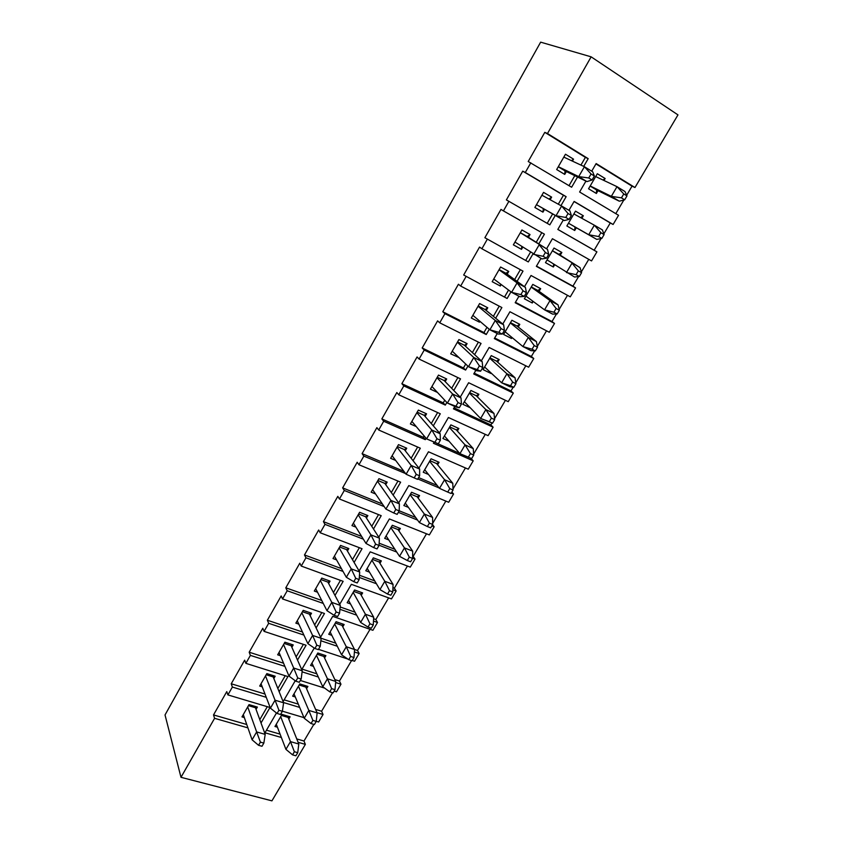 <?xml version="1.0" encoding="UTF-8"?>
<svg xmlns="http://www.w3.org/2000/svg" width="843" height="843" viewBox="0 0 843 843"><rect width="100%" height="100%" fill="white"/><g stroke="black" fill="none" stroke-linecap="round" stroke-linejoin="round"><path stroke-width="1.26" d="M591.712 171.182L596.149 163.563L634.979 187.525L677.972 114.89L591.143 56.839L540.648 42.15L165.028 714.948L180.992 777.309L271.931 800.85L305.366 744.38L298.095 742.293M276.472 712.988L264.965 732.778L281.372 737.488M282.394 711.186L303.954 717.625M316.241 721.292L318.612 721.998L323.059 714.485L317.021 712.662M283.48 702.514L299.686 707.414M283.111 701.597L295.24 680.744M300.34 680.47L324.639 688.099M334.155 691.091L336.473 691.818L340.972 684.21L335.63 682.514M302.1 671.839L318.317 677.003M301.72 669.605L314.26 648.056M318.485 649.331L347.769 659.005M352.248 660.49L354.566 661.249L359.129 653.546L354.397 651.966M320.856 640.754L337.284 646.244M320.593 637.182L332.711 616.349L372.901 630.29L377.516 622.482L373.47 621.059M339.929 609.278L356.642 615.158M339.718 604.305L351.352 584.315L391.468 598.909L396.147 591.006L392.87 589.794M359.318 577.444L376.431 583.746M359.107 570.974L370.235 551.849L410.288 567.128L415.03 559.109L412.617 558.182M379.044 545.221L396.716 552.039M378.77 537.181L389.382 518.94L429.35 534.915L434.156 526.791L431.858 525.863M398.349 512.323L417.591 520.089M398.707 502.913L408.792 485.589L448.676 502.27L453.545 494.04L451.258 493.071M417.812 478.929L439.203 487.971M418.929 468.15L428.465 451.774L468.255 469.182L473.197 460.847L433.418 443.249L434.04 442.185M439.445 432.902L448.402 417.496L488.108 435.652L493.113 427.201L453.439 408.844L454.809 406.495M460.246 397.137L468.634 382.733L508.224 401.658L513.303 393.091L473.734 373.965L475.884 370.277M481.353 360.857L489.14 347.485L528.624 367.2L533.767 358.507L494.314 338.591L497.254 333.522M502.776 324.049L509.931 311.741L549.309 332.268L554.525 323.449L515.178 302.721L518.951 296.241M524.504 286.704L531.027 275.482L570.279 296.841L575.569 287.906L536.348 266.346L540.964 258.401M546.549 248.801L552.428 238.717L591.544 260.919L596.907 251.857L557.824 229.433L563.303 220.002M568.951 210.307L574.125 201.414L613.103 224.48L618.551 215.292L579.605 192.004L585.938 181.108M580.922 165.091L585.39 157.388L588.193 158.653L547.486 133.531L591.143 56.839M588.193 158.653L583.714 166.387M577.55 177.009L571.628 187.23L528.213 161.508L544.799 132.34L547.486 133.531M558.287 204.185L563.451 195.26L566.148 196.682L525.294 172.499L530.816 162.815M566.148 196.682L560.953 205.65M555.284 215.439L549.826 224.849L506.39 199.896L522.734 171.161L525.294 172.499M538.782 243.88L544.42 234.164L503.429 210.908L508.866 201.361M532.976 253.901L528.319 261.931L484.873 237.726L500.984 209.401L503.429 210.908M517.075 281.33L522.997 271.119L481.89 248.759L487.243 239.349M510.963 291.868L507.128 298.485L463.682 275.008L479.551 247.094L481.89 248.759M495.673 318.243L501.88 307.537L460.657 286.051L465.937 276.778M489.277 329.276L486.232 334.523L444.935 313.67L442.786 311.752L458.423 284.239L460.657 286.051M474.588 354.618L481.058 343.449L439.73 322.816L444.935 313.67M467.907 366.136L465.631 370.056L424.229 350.045L422.185 347.98L437.601 320.856L439.73 322.816M453.787 390.488L460.531 378.865L419.097 359.055L424.229 350.045M446.843 402.469L445.325 405.093L403.818 385.894L401.869 383.691L417.074 356.958L419.097 359.055M433.291 425.841L440.288 413.776L398.76 394.777L403.818 385.894M426.084 438.276L425.293 439.646L383.691 421.247L381.847 418.908L396.842 392.543L398.76 394.777M413.081 460.71L420.32 448.213L378.707 430.004L383.691 421.247M405.609 473.587L363.849 456.095L362.1 453.629L376.884 427.633L378.707 430.004M393.144 495.083L400.636 482.175L358.939 464.735L363.849 456.095M384.218 506.601L344.292 490.468L342.637 487.876L357.211 462.238L358.939 464.735M373.491 528.993L381.215 515.674L339.434 498.982L344.292 490.468M363.344 539.162L324.987 524.357L323.427 521.638L337.811 496.358L339.434 498.982M354.102 562.429L362.047 548.719L320.214 532.765L324.987 524.357M343.059 571.449L305.956 557.792L304.481 554.957L318.665 530.015L320.214 532.765M334.977 595.411L343.143 581.333L301.246 566.075L305.956 557.792M323.259 603.43L287.189 590.764L285.798 587.813L299.792 563.208L301.246 566.075M316.114 627.951L324.492 613.493L282.531 598.941L287.189 590.764M303.891 635.074L268.664 623.304L267.368 620.237L281.172 595.959L282.531 598.941M297.505 660.058L306.093 645.243L264.08 631.365L268.664 623.304M284.902 666.37L250.392 655.39L249.18 652.219L262.795 628.267L264.08 631.365M279.138 691.724L287.927 676.571L245.871 663.346L250.392 655.39M266.251 697.309L232.373 687.056L231.235 683.778L244.67 660.153L245.871 663.346M261.024 722.978L270.002 707.488L227.905 694.906L232.373 687.056M247.926 727.878L214.586 718.31L213.521 714.927L226.778 691.608L227.905 694.906M180.992 777.309L214.586 718.31M313.828 724.379L303.996 741.018L305.366 744.38M634.979 187.525L632.029 186.166L626.676 195.239M623.841 200.023L615.79 213.648M613.103 224.48L610.269 222.973L603.841 233.859M601.048 238.569L594.157 250.234L596.907 251.857M588.772 259.338L581.343 271.91M578.593 276.557L572.924 286.146L575.569 287.906M567.497 295.324L559.172 309.402M556.464 313.986L551.986 321.552L554.525 323.449M546.517 330.814L537.328 346.357M534.662 350.867L531.343 356.484L533.767 358.507M525.832 365.809L515.79 382.775M513.166 387.222L510.974 390.931L513.303 393.091M505.421 400.32L494.567 418.676M491.975 423.06L490.879 424.914L493.113 427.201M485.294 434.366L473.65 454.061M471.089 458.392L473.197 460.847M465.441 467.949L453.018 488.961M451.89 491.996L453.545 494.04M445.842 501.09L432.68 523.366M432.575 524.652L434.156 526.791M426.516 533.777L413.165 556.359L415.03 559.109M407.443 566.043L394.376 588.151L396.147 591.006M388.623 597.877L375.83 619.521L377.516 622.482M370.045 629.3L357.516 650.48L359.129 653.546M351.542 660.596L339.444 681.049L340.972 684.21M332.564 692.704L321.604 711.229L323.059 714.485M288.801 719.068L290.118 716.813L288.137 717.425L281.414 715.433M290.118 716.813L282.015 714.4L274.966 726.487L277.431 727.203M306.557 688.731L307.895 686.434L305.861 687.129L299.149 685.032M307.895 686.434L299.802 683.905L292.658 696.149L295.303 696.961M324.544 657.983L325.904 655.664L323.807 656.434L317.105 654.242M325.904 655.664L317.822 653.009L310.582 665.422L313.427 666.328M342.774 626.844L344.144 624.494L341.995 625.348L335.303 623.04M344.144 624.494L336.083 621.702L328.749 634.273L331.815 635.316M361.236 595.284L362.638 592.903L360.414 593.841L353.733 591.428M362.638 592.903L354.576 589.984L347.147 602.724L350.488 603.915M379.951 563.314L381.363 560.901L379.087 561.923L372.416 559.394M381.363 560.901L373.323 557.845L365.788 570.753L369.466 572.123M398.908 530.911L400.341 528.466L398.001 529.573L391.342 526.938M400.341 528.466L392.311 525.273L384.682 538.361L388.771 539.952M418.128 498.076L419.582 495.589L417.18 496.79L410.53 494.04M419.582 495.589L411.574 492.259L403.839 505.515L408.423 507.391M437.612 464.788L439.077 462.27L436.611 463.566L429.972 460.7M439.077 462.27L431.089 458.792L423.249 472.238L428.486 474.472M457.349 431.047L458.845 428.497L456.305 429.888L449.688 426.895M458.845 428.497L450.868 424.872L442.923 438.497L449.034 441.226M477.37 396.842L478.877 394.261L476.274 395.757L469.677 392.627M478.877 394.261L470.921 390.478L462.87 404.292L470.204 407.717M497.665 362.174L499.193 359.55L496.516 361.141L489.931 357.885M499.193 359.55L491.258 355.609L483.092 369.624L491.037 373.491M512.07 337.548L511.522 338.486L511.648 337.2M518.234 327.01L519.794 324.355L517.044 326.051L510.479 322.658M519.794 324.355L511.88 320.256L503.598 334.46L511.522 338.486M533.197 301.446L532.291 302.995L532.481 300.919M539.099 291.351L540.679 288.664L537.855 290.466L531.311 286.936M540.679 288.664L532.787 284.397L524.388 298.801L532.291 302.995M554.62 264.828L553.356 267.01L553.588 264.165M560.258 255.197L561.86 252.468L558.962 254.375L552.439 250.708M561.86 252.468L553.999 248.032L545.474 262.647L553.356 267.01M576.327 227.747L574.715 230.497L574.979 226.978L568.477 223.205L588.73 234.733L594.347 225.197L602.366 229.886L604.115 234.586L600.88 232.7L598.614 236.546L601.839 238.421L604.115 234.586M581.849 218.316L583.345 215.755L580.585 217.62M583.345 215.755L575.506 211.15L566.865 225.966L574.715 230.497M256.04 709.374L257.368 707.077L255.44 707.72L248.432 705.644M257.368 707.077L249.033 704.6L241.973 716.887L244.333 717.572M273.838 678.541L275.176 676.212L273.195 676.94L266.198 674.748M275.176 676.212L266.852 673.61L259.697 686.054L262.226 686.824M291.868 647.287L293.227 644.927L291.183 645.738L284.196 643.451M293.227 644.927L284.913 642.197L277.663 654.811L280.382 655.685M310.14 615.622L311.52 613.23L309.413 614.125L302.437 611.723M311.52 613.23L303.217 610.364L295.861 623.146L298.812 624.147M328.654 583.535L330.056 581.112L327.885 582.091L320.92 579.573M330.056 581.112L321.763 578.108L314.313 591.069L317.526 592.207M347.421 551.016L348.833 548.561L346.61 549.636L339.645 547.002M348.833 548.561L340.551 545.421L333.006 558.551L336.536 559.868M366.442 518.055L367.875 515.568L365.588 516.727L358.633 513.977M367.875 515.568L359.613 512.281L351.952 525.589L355.883 527.117M385.715 484.641L387.179 482.122L384.819 483.376L377.885 480.499M387.179 482.122L378.928 478.687L371.162 492.175L375.578 493.977M405.262 450.773L406.737 448.213L404.313 449.561L397.39 446.558M406.737 448.213L398.507 444.63L390.636 458.307L395.683 460.457M425.083 416.431L426.579 413.829L424.082 415.283L417.18 412.153M426.579 413.829L418.36 410.098L410.383 423.966L416.263 426.59M445.178 381.605L446.695 378.971L444.124 380.53L437.232 377.264M446.695 378.971L438.497 375.082L430.404 389.15L437.464 392.438M465.547 346.294L467.085 343.628L464.451 345.282L457.58 341.889M467.085 343.628L458.908 339.571L450.71 353.839L458.929 357.558M486.211 310.487L487.77 307.779L485.062 309.539L478.202 305.998M487.77 307.779L479.614 303.554L471.3 318.022L479.467 322.174L479.593 321.046M479.467 322.174L479.952 321.341M507.17 274.165L508.75 271.414L505.969 273.29L499.13 269.612M508.75 271.414L500.616 267.02L492.186 281.699L500.331 286.019L500.542 284.038M500.331 286.019L501.185 284.523M528.435 237.315L530.036 234.533L527.17 236.525L520.352 232.689M530.036 234.533L521.922 229.96L513.366 244.849L521.49 249.349L521.764 246.535M521.49 249.349L522.744 247.178M550.131 199.717L551.628 197.114L543.545 192.373L534.862 207.473L542.955 212.151L543.282 208.6L536.475 204.659L556.001 215.755L561.638 206.029L569.921 210.876L571.375 215.46L568.045 213.511L565.769 217.441L569.099 219.38L571.375 215.46M542.955 212.151L544.578 209.338M548.919 199.053L551.628 197.114M598.024 190.676L596.38 193.479L596.612 189.981L590.132 186.071M603.978 180.486L605.137 178.516L602.987 180.023M605.137 178.516L597.329 173.732L588.562 188.769L596.38 193.479M572.408 161.108L573.535 159.158L565.474 154.227L556.665 169.548L564.736 174.406L565.021 170.897L558.245 166.798M564.736 174.406L566.38 171.55M571.47 160.676L573.535 159.158M569.014 185.66L574.8 175.671M585.39 157.388L544.799 132.34M595.948 163.9L632.029 186.166M549.826 224.849L506.39 199.896M547.212 223.311L552.639 213.932M563.451 195.26L522.734 171.161M528.319 261.931L484.873 237.726M525.821 260.245L530.458 252.247M536.232 242.268L541.786 232.679M507.128 298.485L463.682 275.008M504.736 296.652L508.561 290.055M514.63 279.56L520.363 269.686M486.232 334.523L483.956 332.553L442.786 311.752M483.956 332.553L486.98 327.316M493.345 316.325L499.235 306.157M465.631 370.056L463.45 367.948L422.185 347.98M463.45 367.948L465.715 364.039M472.354 352.574L478.402 342.132M445.325 405.093L443.239 402.849L401.869 383.691M443.239 402.849L444.756 400.235M451.669 388.296L457.875 377.59M425.293 439.646L423.302 437.275L381.847 418.908M423.302 437.275L424.092 435.915M431.268 423.523L437.622 412.554M405.525 473.724L403.639 471.237L362.1 453.629M411.152 458.265L417.654 447.043M382.427 503.988L342.637 487.876M391.321 492.512L397.959 481.058M361.647 536.433L323.427 521.638M371.752 526.295L378.528 514.599M341.457 568.604L304.481 554.957M352.458 559.626L359.36 547.697M321.752 600.469L285.798 587.813M333.428 592.492L340.456 580.353M302.468 632.008L267.368 620.237M314.639 624.916L321.805 612.566M283.554 663.199L249.18 652.219M296.114 656.908L303.396 644.347M264.997 694.031L231.235 683.778M277.832 688.478L285.229 675.717M246.757 724.506L213.521 714.927M259.802 719.627L267.305 706.676M557.834 229.401L594.157 250.234M574.051 201.53L610.269 222.973M536.485 266.103L572.924 286.146M515.431 302.289L551.986 321.552M494.672 337.969L531.343 356.484M474.209 373.143L510.974 390.931M454.019 407.843L490.879 424.914M436.969 443.334L459.698 453.408M470.215 458.065L471.058 458.444M418.602 477.57L437.201 485.452M399.192 510.784L415.683 517.465M379.15 543.198L394.914 549.299M412.627 556.159L413.165 556.359M359.476 575.263L374.724 580.89M392.943 587.613L394.376 588.151M340.14 606.949L355.029 612.197M373.597 618.73L375.83 619.521M321.12 638.267L335.756 643.177M354.566 649.489L357.516 650.48M302.015 669.1L316.863 673.831M334.85 679.584L339.444 681.049M284.123 699.848L298.317 704.147M315.598 709.395L321.604 711.229M266.472 730.196L280.087 734.127M296.757 738.932L303.996 741.018M563.819 157.104L584.431 166.724L592.682 171.772L594.378 176.008L591.059 173.985L588.741 177.968L592.06 179.981L594.378 176.008M565.021 170.897L586.96 181.603L578.709 176.608L558.308 166.682M588.741 177.968L578.709 176.608L584.431 166.724L591.059 173.985M586.96 181.603L592.06 179.981M595.685 176.556L617.013 186.672L625 191.551L626.981 195.913L623.767 193.953L621.46 197.852L624.674 199.802L626.981 195.913M596.612 189.981L619.31 201.192L611.323 196.356L590.205 185.955M621.46 197.852L611.323 196.356L617.013 186.672L623.767 193.953M619.31 201.192L624.674 199.802M541.912 195.207L561.638 206.029L568.045 213.511M565.769 217.441L556.001 215.755L564.283 220.56L543.282 208.6M564.283 220.56L569.099 219.38M527.17 236.525L547.497 249.402L548.73 254.323L545.379 252.457L543.134 256.314L546.485 258.179L548.73 254.323M520.321 232.763L547.497 249.402M546.485 258.179L541.944 258.938L514.968 242.067M543.134 256.314L533.63 254.333L539.193 244.744L545.379 252.457M505.969 273.29L525.4 287.358L526.411 292.616L523.06 290.814L520.848 294.618L524.198 296.409L526.411 292.616M499.035 269.781L517.075 282.879L525.4 287.358M524.198 296.409L519.931 296.757L511.596 292.331L493.756 278.949M520.848 294.618L511.596 292.331L517.075 282.879L523.06 290.814M485.062 309.539L503.629 324.755L504.43 330.33L501.058 328.612L498.877 332.363L502.249 334.07L504.43 330.33M478.055 306.272L495.273 320.466L503.629 324.755M502.249 334.07L498.234 334.028L489.878 329.782L472.849 315.314M498.877 332.363L489.878 329.782L495.273 320.466L501.058 328.612M573.883 213.932L594.347 225.197L600.88 232.7M598.614 236.546L588.73 234.733L596.749 239.391L574.979 226.978M596.749 239.391L601.839 238.421M558.962 254.375L580.058 267.663L581.575 272.689L578.34 270.877L576.106 274.67L579.341 276.472L581.575 272.689M552.397 250.782L580.058 267.663M579.341 276.472L574.526 277.02L547.075 259.907M576.106 274.67L566.475 272.552L572.007 263.153L578.34 270.877M537.855 290.466L558.077 304.892L559.373 310.235L556.127 308.496L553.925 312.226L557.17 313.954L559.373 310.235M531.206 287.105L550.005 300.561L558.077 304.892M557.17 313.954L552.629 314.123L544.546 309.834L525.958 296.104M553.925 312.226L544.546 309.834L550.005 300.561L556.127 308.496M517.044 326.051L536.401 341.584L537.497 347.232L534.241 345.567L532.059 349.244L535.326 350.909L537.497 347.232M510.321 322.922L528.308 337.432L536.401 341.584M535.326 350.909L531.037 350.677L522.934 346.568L505.147 331.805M532.059 349.244L522.934 346.568L528.308 337.432L534.241 345.567M464.451 345.282L482.175 361.615L482.765 367.506L479.382 365.851L477.233 369.55L480.615 371.183L482.765 367.506M457.37 342.247L473.798 357.506L482.175 361.615M480.615 371.183L476.864 370.751L468.476 366.673L452.238 351.162M477.233 369.55L468.476 366.673L473.798 357.506L479.382 365.851M496.516 361.141L515.052 377.759L515.927 383.702L512.66 382.1L510.521 385.725L513.787 387.316L515.927 383.702M489.72 358.243L506.928 373.765L515.052 377.759M513.787 387.316L509.762 386.716L501.627 382.775L484.62 367M510.521 385.725L501.627 382.775L506.928 373.765L512.66 382.1M444.124 380.53L461.026 397.949L461.416 404.124L458.023 402.554L455.905 406.189L459.298 407.759L461.416 404.124M436.969 377.727L452.628 394.008L461.026 397.949M459.298 407.759L455.789 406.948L447.38 403.049L431.922 386.515M455.905 406.189L447.38 403.049L452.628 394.008L458.023 402.554M476.274 395.757L493.998 413.418L494.672 419.645L491.395 418.117L489.288 421.69L492.565 423.207L494.672 419.645M469.414 393.08L485.853 409.593L493.998 413.418M492.565 423.207L480.626 418.465L464.377 401.711M489.288 421.69L480.626 418.465L485.853 409.593L491.395 418.117M424.082 415.283L440.183 433.755L440.373 440.225L436.98 438.718L434.893 442.301L438.286 443.808L440.373 440.225M416.863 412.701L431.764 429.983L440.183 433.755M438.286 443.808L426.6 438.897L411.879 421.374M434.893 442.301L426.6 438.897L431.764 429.983L436.98 438.718M456.305 429.888L473.239 448.571L473.724 455.083L470.436 453.618L468.35 457.138L471.637 458.592L473.724 455.083M449.372 427.433L465.073 444.904L473.239 448.571M471.637 458.592L459.92 453.66L444.409 435.947M468.35 457.138L459.92 453.66L465.073 444.904L470.436 453.618M404.313 449.561L419.635 469.056L419.635 475.81L416.231 474.367L414.176 477.907L417.57 479.34L419.635 475.81M397.032 447.201L411.194 465.441L419.635 469.056M414.176 477.907L406.105 474.23L392.111 455.747M406.105 474.23L411.194 465.441L416.231 474.367M436.611 463.566L452.765 483.229L453.06 490.015L449.762 488.613L447.717 492.08L451.016 493.482L453.06 490.015M429.614 461.321L444.577 479.73L452.765 483.229M447.717 492.08L439.509 488.36L424.714 469.72M439.509 488.36L444.577 479.73L449.762 488.613M384.819 483.376L399.382 503.861L399.182 510.89L395.778 509.509L393.755 512.987L397.158 514.367L399.182 510.89M377.464 481.227L390.92 500.405L399.382 503.861M393.755 512.987L385.894 509.067L372.617 489.657M385.894 509.067L390.92 500.405L395.778 509.509M417.18 496.79L432.585 517.412L432.691 524.462L429.393 523.113L427.369 526.538L430.678 527.876L432.691 524.462M410.119 494.746L424.377 514.061L432.585 517.412M427.369 526.538L419.371 522.576L405.283 503.039M419.371 522.576L424.377 514.061L429.393 523.113M365.588 516.727L379.413 538.171L379.034 545.463L375.62 544.146L373.618 547.581L377.032 548.898L379.034 545.463M358.17 514.778L370.931 534.873L379.413 538.171M373.618 547.581L365.978 543.419L353.386 523.103M365.978 543.419L370.931 534.873L375.62 544.146M398.001 529.573L412.68 551.122L412.606 558.424L409.298 557.139L407.306 560.521L410.615 561.796L412.606 558.424M390.878 527.729L404.461 547.918L412.68 551.122M407.306 560.521L399.519 556.317L386.115 535.906M399.519 556.317L404.461 547.918L409.298 557.139M346.61 549.636L359.708 572.007L359.16 579.562L355.735 578.309L353.765 581.691L357.19 582.945L359.16 579.562M339.139 547.887L351.225 568.867L359.708 572.007M353.765 581.691L346.336 577.286L334.418 556.095M346.336 577.286L351.225 568.867L355.735 578.309M379.087 561.923L393.049 584.368L392.806 591.912L389.487 590.701L387.517 594.03L390.836 595.242L392.806 591.912M371.9 560.268L384.808 581.312L393.049 584.368M387.517 594.03L379.94 589.594L367.2 568.34M379.94 589.594L384.808 581.312L389.487 590.701M327.885 582.091L340.287 605.379L339.56 613.177L336.136 611.986L334.186 615.327L337.621 616.518L339.56 613.177M320.361 580.542L331.784 602.376L340.287 605.379M334.186 615.327L326.968 610.69L315.704 588.646M326.968 610.69L331.784 602.376L336.136 611.986M360.414 593.841L373.681 617.171L373.27 624.958L369.94 623.788L368.001 627.076L371.331 628.235L373.27 624.958M353.175 592.387L365.43 614.252L373.681 617.171M368.001 627.076L360.625 622.419L348.538 600.342M360.625 622.419L365.43 614.252L369.94 623.788M309.413 614.125L321.13 638.299L320.235 646.339L316.81 645.201L314.892 648.488L318.317 649.626L320.235 646.339M301.836 612.766L312.616 635.443L321.13 638.299M314.892 648.488L307.864 643.63L297.242 620.754M307.864 643.63L312.616 635.443L316.81 645.201M341.995 625.348L354.576 649.521L353.997 657.54L350.667 656.434L348.749 659.669L352.079 660.775L353.997 657.54M334.703 624.073L346.304 646.739L354.576 649.521M348.749 659.669L341.573 654.8L330.119 631.923M341.573 654.8L346.304 646.739L350.667 656.434M291.183 645.738L302.237 670.765L301.183 679.036L297.737 677.951L295.851 681.207L299.286 682.282L301.183 679.036M283.554 644.568L293.701 668.046L302.237 670.765M295.851 681.207L289.012 676.128L279.022 652.45M289.012 676.128L293.701 668.046L297.737 677.951M323.807 656.434L335.735 681.439L334.987 689.679L331.647 688.636L329.761 691.829L333.101 692.872L334.987 689.679M316.462 655.338L327.453 678.794L335.735 681.439M329.761 691.829L322.774 686.739L311.942 663.093M322.774 686.739L327.453 678.794L331.647 688.636M273.195 676.94L283.596 702.788L282.373 711.292L278.938 710.259L277.073 713.463L280.508 714.485L282.373 711.292M265.513 675.938L275.05 700.206L283.596 702.788M277.073 713.463L270.424 708.173L261.035 683.726M270.424 708.173L275.05 700.206L278.938 710.259M305.861 687.129L317.137 712.925L316.23 721.397L312.89 720.396L311.035 723.547L314.376 724.548L316.23 721.397M298.464 686.202L308.844 710.417L317.137 712.925M311.035 723.547L304.228 718.257L293.996 693.863M304.228 718.257L308.844 710.417L312.89 720.396M255.44 707.72L265.197 734.379L263.838 743.105L260.392 742.135L258.548 745.296L261.994 746.266L263.838 743.105M247.705 706.908L256.651 731.935L265.197 734.379M258.548 745.296L252.089 739.796L243.29 714.59M252.089 739.796L256.651 731.935L260.392 742.135M288.137 717.425L298.791 744.011L297.737 752.683L294.386 751.735L292.553 754.854L295.893 755.792L297.737 752.683M280.698 716.676L290.477 741.629L298.791 744.011M292.553 754.854L285.925 749.364L276.293 724.232M285.925 749.364L290.477 741.629L294.386 751.735"/></g></svg>
